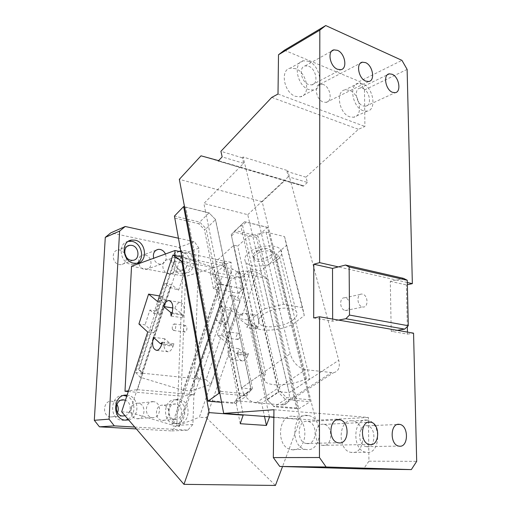 <?xml version="1.0" encoding="UTF-8"?>
<svg xmlns="http://www.w3.org/2000/svg" width="511" height="511" viewBox="0 0 511 511"><rect width="100%" height="100%" fill="white"/><g stroke="black" fill="none" stroke-linecap="round" stroke-linejoin="round"><path stroke-width="0.38" stroke-dasharray="2.56 1.92" d="M349.256 90.275L345.085 89.847C335.254 91.054 339.036 113.48 349.665 116.795L353.631 117.255C363.589 116.227 360.102 94.011 349.46 90.351L349.256 90.275M363.091 110.67C352.418 107.227 348.54 84.411 358.39 83.255L362.784 83.804C373.464 87.598 377.048 110.184 367.07 111.162L363.091 110.67M284.391 50.244L359.437 81.473L401.94 60.349M407.12 69.394L364.477 89.974L359.437 81.473M364.477 89.974L364.911 126.479L358.422 129.296L305.955 177.196L307.43 182.459L288.357 176.736L286.927 171.409L287.75 170.629L243.134 157.011L290.152 353.733C293.001 362.574 298.169 367.882 305.661 369.664L333.434 372.781C338.499 371.497 340.269 367.339 338.742 360.3L287.75 170.629M278.003 94.03L364.911 126.479M323.271 84.494L320.161 84.162C313.55 85.081 316.085 99.786 323.271 102.072L326.184 102.392C332.865 101.555 330.464 86.94 323.271 84.494M295.684 68.666L290.274 68.135C279.798 69.873 283.969 92.734 295.467 96.349L300.372 96.841C311.02 95.333 307.213 72.664 295.684 68.666M308.491 61.263L308.714 61.352C320.314 65.51 324.223 88.582 313.53 90.038L308.599 89.502C297.032 85.739 292.752 62.457 303.279 60.771L308.491 61.263M308.695 66.245C316.232 68.902 318.813 83.925 311.882 84.896L308.625 84.539C301.1 82.054 298.36 66.941 305.22 65.874L308.695 66.245M407.299 282.5L338.359 266.895M407.452 332.105L407.497 334.105L391.209 331.294L390.289 281.331L403.505 278.367M391.209 331.294L397.251 330.323M390.289 281.331L406.379 284.934L407.35 284.723M407.331 326.631L406.379 284.934M407.497 334.105L413.559 333.166M307.162 443.612C317.21 444.634 317.976 422.891 308.031 421.454L307.252 421.345C297.345 419.978 296.118 441.74 306.095 443.459L307.162 443.612M307.137 449.648L305.374 449.399C290.012 446.64 292.094 413.15 307.277 415.398L308.357 415.545C323.642 417.647 322.645 451.079 307.137 449.648M292.963 416.273L294.036 416.414C309.212 418.464 308.101 451.232 292.701 449.833L290.944 449.584C275.704 446.889 277.888 414.089 292.963 416.273M273.947 409.733L368.405 417.442L368.929 461.184L363.538 468.938M323.322 424.277C313.997 422.999 312.994 443.829 322.384 445.349L323.322 445.477C332.77 446.442 333.364 425.644 324.006 424.366L323.322 424.277M352.002 420.815L351.779 420.802C338.327 419.186 337.266 450.178 350.865 452.363L352.245 452.548C366.061 453.838 366.489 422.629 352.846 420.923L352.002 420.815M368.405 417.442L315.709 420.266L273.851 417.136M307.43 182.459L303.304 186.189L303.157 185.665L284.819 180.562L262.181 201.704L315.709 420.266M262.181 201.704L179.329 179.335M256.465 237.404L296.552 408.008L298.763 408.845L257.927 235.948L256.465 237.404L235.079 232.345L235.149 230.531L231.221 234.6L267.221 399.711L274.158 406.769L298.763 408.845L310.145 401.735L267.547 227.357L244.673 221.685L235.149 230.531L257.927 235.948L267.547 227.357L309.666 399.781L289.481 397.884C288.856 401.85 286.818 404.195 283.369 404.929L256.068 402.834C251.042 402.131 246.864 399.046 243.555 393.572L246.813 393.879L246.717 395.897L219.89 393.432M267.579 227.484L246.078 222.157L242.642 225.734L280.264 391.273L286.473 397.603L289.481 397.884L289.169 392.684L247.758 214.677L203.889 203.499L239.614 167.391L218.184 161.067M219.711 392.493L220.726 391.432L185.685 207.191L205.652 212.142L203.889 203.499M220.726 391.432L243.555 393.572L241.441 387.977L290.152 353.733M221.576 402.329L235.622 403.518L246.717 395.897L251.157 389.618L250.735 388.341L246.813 393.879M237.992 397.181L204.445 229.631L206.137 228.743L199.705 222.1L209.044 212.857L215.559 219.596L206.137 228.743L240.1 397.264L235.622 403.518L234.032 402.694L237.992 397.181L240.1 397.264L251.157 389.618L215.559 219.596L209.044 212.857L184.528 206.783M207.971 401.186L174.436 216.083L199.705 222.1L198.76 223.767L204.445 229.631M184.535 206.84L185.685 207.191M241.441 387.977L205.652 212.142L209.548 213.106M215.31 219.072L250.735 388.341M242.642 225.734L240.77 225.734L278.412 392.295L267.221 399.711L231.221 234.6L244.673 221.685L246.078 222.157M231.617 235.948L235.079 232.345M280.264 391.273L278.412 392.295L285.438 399.461L286.473 397.603M296.552 408.008L273.468 406.047L274.158 406.769L285.438 399.461L310.145 401.735L309.666 399.781M267.355 399.826L273.468 406.047M288.357 176.736L284.257 180.568L239.614 167.391L243.638 163.328L242.329 157.829L243.134 157.011M247.758 214.677L284.257 180.568L303.304 186.189M303.157 185.665L218.567 160.658M284.819 180.562L201.008 155.817M305.955 177.196L286.927 171.409M271.75 97.397L358.422 129.296M242.329 157.829L220.912 151.313M208.124 400.49L234.032 402.694M175.056 218.165L198.76 223.767M243.638 163.328L222.157 156.89M366.655 420.08L367.505 420.195C381.219 421.939 380.912 453.749 367.032 452.427L365.646 452.241C351.97 450.012 352.916 418.407 366.438 420.068L366.662 420.08M366.968 446.729C375.968 447.668 376.262 426.972 367.339 425.784L366.726 425.701C357.828 424.449 357.163 445.202 366.132 446.614L366.968 446.729M368.929 461.184L416.689 461.35M313.684 317.931L332.655 321.202L338.582 320.09M332.655 321.202L332.648 319.056M362.836 88.473C369.779 90.901 372.142 105.605 365.672 106.262L363.04 105.937C356.097 103.656 353.612 88.85 360.025 88.122L362.836 88.473M345.002 310.375L345.634 310.477C351.306 311.167 350.814 298.673 345.161 297.875L344.67 297.811C339.176 297.172 339.47 309.302 345.002 310.375M362.344 306.926L362.976 307.028C368.68 307.75 368.124 294.981 362.44 294.144L361.948 294.081C356.423 293.403 356.78 305.808 362.344 306.926M145.15 255.04C152.297 256.1 153.191 268.971 146.12 269.399L144.453 269.335C137.331 268.377 136.309 255.519 143.291 254.976L145.15 255.04M165.443 253.986C167.148 259.422 165.724 262.82 161.176 264.181L159.483 264.104C156.647 263.389 154.699 261.44 153.645 258.259M134.763 427.062L187.78 430.153L192.903 424.469L198.907 248.161L194.442 241.722L179.029 247.35L110.798 232.856M179.029 247.35L183.417 253.609L176.844 425.395L171.773 430.926L136.354 428.914M137.172 418.739C145.603 419.64 146.51 403.799 138.104 403.268L137.925 403.249C129.609 402.183 128.389 417.96 136.776 418.701L137.172 418.739M116.872 404.367L114.713 402.214L111.768 401.212C103.113 400.107 101.721 416.178 110.453 416.982L110.887 417.027C113.851 417.059 116.054 415.622 117.504 412.716M162.37 420.381C170.47 421.249 171.242 405.708 163.169 405.217L163.009 405.204C155.018 404.169 153.952 419.665 162.013 420.349L162.37 420.381M124.722 253.073L120.187 250.039L118.124 249.981C110.932 250.652 112.024 263.619 119.376 264.615L121.222 264.672C124.85 263.836 126.549 261.313 126.326 257.097M168.541 273.87L170.054 273.941C176.902 273.609 176.052 260.859 169.135 259.837L167.442 259.767C160.665 260.208 161.636 272.951 168.541 273.87M178.441 238.203L194.442 241.722M153.338 401.665C144.888 400.547 143.7 416.784 152.227 417.551L152.623 417.589C161.189 418.522 162.051 402.234 153.517 401.684L153.338 401.665M131.538 266.269L185.563 276.47L181.079 396.127L194.206 394.716L199.597 379.079L195.598 375.413L200.095 379.13L206.074 379.743L235.086 296.054L229.126 294.988L236.804 300.404L240.579 299.9L235.086 296.054M128.274 391.547L181.079 396.127M128.638 419.933C140.506 417.519 139.164 395.827 127.182 395.195L127.182 395.195M178.052 423.523C190.731 424.839 191.727 400.26 179.125 399.545L178.959 399.525C166.522 397.801 164.823 422.29 177.406 423.459L178.052 423.523M179.163 251.399C171.128 255.225 174.634 271.552 183.768 272.765L186.055 272.88C196.761 272.44 195.406 252.325 184.612 250.62L180.715 250.748M187.78 430.153L171.773 430.926M192.903 424.469L176.844 425.395M198.907 248.161L183.417 253.609M180.9 251.763L223.601 260.993L222.081 265.452L224.022 266.729L223.901 271.207L230.902 272.606L231.164 262.271L185.563 276.47M231.164 262.271L223.601 260.993M174.788 255.443L174.545 261.345L139.12 369.447L142.837 373.247L137.433 389.663L128.517 390.813M174.545 261.345L182.165 262.871L182.58 252.115M182.018 252.313L180.492 256.944L222.081 265.452M182.165 262.871L183.443 259.007L180.492 256.944M224.182 260.808L224.022 266.729L225.172 267.489L232.671 269.016L244.929 277.013L236.804 300.404M142.837 373.247L199.597 379.079M137.433 389.663L194.206 394.716M164.766 283.42L171.415 284.614L178.607 290.152L169.831 287.367L164.766 283.42L135.626 372.506L140.263 377.31L183.117 390.308L190.533 390.985L211.152 384.349L206.074 379.743M135.626 372.506L142.282 373.19L138.57 369.389L139.12 369.447M183.443 259.007L175.273 257.346L186.777 265.477L221.889 276.77L229.279 278.208L244.929 277.013M195.598 375.413L230.902 272.606M225.172 267.489L223.901 271.207M196.096 375.464L232.671 269.016M200.095 379.13L229.126 294.988M142.282 373.19L171.415 284.614M175.273 257.346L138.57 369.389M178.607 290.152L186.777 265.477M123.521 395.52C110.274 394.243 108.453 419.026 121.816 420.349L125.425 420.189M127.993 419.18C136.494 414.887 135.613 399.302 126.747 396.223M125.08 415.788C131.691 414.121 131.921 402.349 125.425 400.273M175.733 399.858C163.335 398.146 161.623 422.495 174.168 423.657L174.807 423.721C187.454 425.024 188.463 400.579 175.899 399.87L175.733 399.858M175.573 404.009C167.487 402.943 166.452 418.784 174.609 419.486L174.973 419.525C183.162 420.419 183.896 404.54 175.733 404.029L175.573 404.009M128.306 241.364C117.479 242.91 119.606 262.769 130.81 264.283L133.595 264.391L137.012 263.242M179.917 251.559L178.786 251.616C168.279 252.306 169.901 272.318 180.626 273.762L182.9 273.877C193.586 273.436 192.251 253.424 181.482 251.738L180.875 251.629M181.335 255.57L179.629 255.494C172.782 255.915 173.797 268.927 180.779 269.891L182.306 269.968C189.23 269.648 188.329 256.643 181.335 255.57M169.831 287.367L140.263 377.31M183.117 390.308L221.889 276.77M229.279 278.208L190.533 390.985M211.152 384.349L240.579 299.9M271.539 250.269L267.01 248.576C261.383 248.474 257.052 250.039 254.024 253.277C253.009 254.676 252.9 255.941 253.705 257.052L254.044 257.435C258.509 262.347 276.17 255.526 271.769 250.537L271.539 250.269M277.837 259.422C281.823 255.922 282.775 252.67 280.68 249.675C276.496 243.415 256.337 245.389 248.397 252.926C244.743 256.33 243.875 259.435 245.785 262.245C249.93 268.594 269.572 266.799 277.837 259.422M272.108 252.626C267.821 247.592 249.841 254.472 254.248 259.409L254.58 259.786C259.051 264.679 276.745 257.863 272.337 252.888L272.108 252.626M292.765 320.122C297.006 316.833 298.092 313.85 296.029 311.186C291.909 305.616 270.958 307.992 262.507 315.076C258.617 318.27 257.621 321.112 259.518 323.61C263.625 329.25 283.982 327.059 292.765 320.122M264.947 308.74L283.49 304.23L302.646 307.686L304.288 315.549L293.027 324.172C279.415 331.352 257.627 332.31 252.683 325.705C250.837 323.406 251.003 320.723 253.169 317.663L264.947 308.74L248.359 236.472L266.001 232.096L283.49 304.23M240.24 423.715L235.686 400.765L252.6 389.075L241.499 387.983L261.862 373.669L265.611 374.097L237.717 246.091L248.359 236.472M243 270.025L253.526 317.727M304.288 315.549L286.467 245.446L275.64 254.612L292.688 324.115M293.027 324.172L306.421 378.728L309.87 379.124L279.242 255.423L260.802 270.958L250.958 268.92L278.731 391.656L261.619 403.013L264.494 416.433M275.64 254.612L279.242 255.423M266.001 232.096L284.563 236.612L286.467 245.446M284.563 236.612L302.646 307.686M252.6 389.075L226.252 263.81L216.389 272.625L240.968 277.473L250.958 268.92M226.252 263.81L215.783 261.645L233.834 245.223L237.717 246.091M309.87 379.124L289.111 392.684L278.731 391.656M265.611 374.097C263.286 376.907 263.037 379.315 264.864 381.321C269.763 387.089 292.183 385.575 306.421 378.728M235.686 400.765L261.619 403.013M260.802 270.958L289.111 392.684M215.783 261.645L241.499 387.983M233.834 245.223L261.862 373.669M213.47 288.766L210.289 272.714L220.931 281.759L172.003 424.967L172.993 426.027L179.431 426.417L178.428 425.363L227.331 282.979L234.747 277.511L236.734 271.75L238.132 272.663L241.914 290.088L238.12 293.269L213.47 288.766L217.22 285.489L213.643 267.738L212.282 266.819L181.846 257.001M269.425 416.804L241.914 290.088L243.44 288.804L218.727 284.167L217.22 285.489L243.255 414.849M210.289 272.714L212.282 266.819M234.747 277.511L238.12 293.269M121.656 411.802L129.666 412.358L172.003 424.967M129.666 412.358L180.881 256.688M236.734 271.75L250.326 270.913L199.347 417.238L206.393 417.73L232.339 343.648L226.903 342.907L217.213 335.152L222.598 335.919L232.339 343.648M178.428 425.363L199.347 417.238M220.931 281.759L221.455 284.34L172.993 426.027M147.717 332.041L153.939 332.897L145.067 324.849L138.922 323.974M157.656 301.618L163.878 302.64L153.939 332.897M250.326 270.913L257.32 272.35L267.061 278.476L300.264 419.41L282.545 466.537M226.903 342.907L236.791 314.559L242.22 315.453L257.32 272.35M179.431 426.417L227.868 285.54L227.331 282.979M221.455 284.34L227.868 285.54M242.22 315.453L232.224 308.184L222.598 335.919M236.791 314.559L231.151 310.433L225.198 309.442L220.918 306.281L232.224 308.184M217.213 335.152L222.01 321.266L226.258 324.523L231.151 310.433M149.883 310.043L153.779 313.409L160.448 314.431L156.519 311.078L149.883 310.043L145.067 324.849M156.519 311.078L161.374 296.239L159.515 295.926M254.254 314.712C258.355 315.977 259.582 320.027 257.946 326.88L257.116 329.212L247.056 327.666L247.886 325.315C249.528 318.398 248.32 314.316 244.258 313.058C241.888 313.198 240.036 315.025 238.688 318.532L248.665 320.135C250.007 316.66 251.872 314.853 254.254 314.712L244.258 313.058M247.663 355.803L248.48 353.51L238.401 352.194L237.583 354.513C236.363 357.7 234.69 359.431 232.569 359.706C228.302 358.607 226.986 354.468 228.628 347.295L238.618 348.63C236.989 355.739 238.324 359.84 242.623 360.945C244.763 360.67 246.443 358.958 247.663 355.803L237.583 354.513M248.665 320.135L256.605 325.903L246.551 324.332L247.056 327.666M246.551 324.332L238.688 318.532M238.618 348.63L246.353 354.768L236.286 353.465L228.628 347.295M236.286 353.465L238.401 352.194M174.858 308.305C176.206 304.582 178 302.627 180.249 302.429C184.075 303.681 185.135 307.967 183.436 315.293L182.599 317.785L182.191 314.278L174.858 308.305L172.859 307.98M173.069 346.247L173.893 343.788L171.862 345.161L164.746 338.767C163.047 346.349 164.203 350.693 168.215 351.792C170.227 351.472 171.849 349.626 173.069 346.247L161.591 344.778M248.48 353.51L246.353 354.768M256.605 325.903L257.116 329.212M153.779 313.409L158.691 298.373M161.374 296.239L165.36 299.484L160.448 314.431M165.36 299.484L158.717 298.379L163.878 302.64M226.258 324.523L220.305 323.61L225.198 309.442M222.01 321.266L216.083 320.34L220.305 323.61M220.918 306.281L216.083 320.34M164.746 338.767L153.396 337.254M171.862 345.161L161.891 343.877M173.893 343.788L162.415 342.293M182.599 317.785L171.121 316.028M182.191 314.278L172.201 312.713M206.393 417.73L275.435 485.45M238.132 272.663L267.061 278.476M182.663 261.511L213.643 267.738M273.845 417.442L300.264 419.41M216.389 272.625L218.727 284.167M243.44 288.804L240.968 277.473M228.053 331.856L228.213 331.837C230.372 333.721 230.237 335.804 227.804 338.09L227.67 338.103C225.498 336.238 225.626 334.156 228.053 331.856M238.024 339.534C240.464 337.279 240.598 335.21 238.413 333.338L238.254 333.351C235.814 335.631 235.692 337.694 237.89 339.547L238.024 339.534M183.57 330.815C183.142 328.049 183.781 326.299 185.487 325.558L186.777 326.778C187.205 329.531 186.572 331.288 184.873 332.048L183.57 330.815M172.379 329.218C171.971 326.433 172.609 324.664 174.296 323.91L175.567 325.137C175.982 327.915 175.35 329.691 173.67 330.457L172.379 329.218M256.068 402.834L305.661 369.664M281.203 405.006L331.243 372.787M289.169 392.684L338.742 360.3M257.946 326.88L247.886 325.315M183.436 315.293L171.958 313.505M358.39 83.255L345.085 89.847M305.22 65.874L331.735 51.094M311.882 84.896L340.805 69.7M308.031 421.454L336.711 419.946M306.095 443.459L338.027 442.775M308.357 415.545L294.036 416.414M305.374 449.399L290.944 449.584M283.369 404.929L333.434 372.781M367.505 420.195L352.846 420.923M367.339 425.784L397.347 424.5M366.132 446.614L398.727 446.103M365.646 452.241L350.865 452.363M322.384 445.349L369.306 444.493M324.006 424.366L367.965 422.29M313.53 90.038L300.372 96.841M367.07 111.162L353.631 117.255M360.025 88.122L387.453 74.747M365.672 106.262L395.124 92.695M303.279 60.771L290.274 68.135M326.184 102.392L368.699 81.517M320.161 84.162L360.376 63.23M344.67 297.811L361.948 294.081M345.634 310.477L362.976 307.028M161.176 264.181L146.12 269.399M156.04 250.192L143.291 254.976M182.9 273.877L186.055 272.88M178.786 251.616L179.31 251.431M180.747 250.92L181.91 250.499M133.595 264.391L136.603 263.299M174.168 423.657L177.406 423.459M175.899 399.87L179.125 399.545M121.816 420.349L124.888 420.125M182.306 269.968L170.054 273.941M179.629 255.494L167.442 259.767M132.892 260.329L121.222 264.672M127.296 246.289L118.124 249.981M175.733 404.029L163.169 405.217M174.609 419.486L162.013 420.349M122.391 416.005L110.453 416.982M121.158 400.202L111.966 401.231M153.517 401.684L138.104 403.268M152.227 417.551L136.776 418.701M267.01 248.576L261.638 249.132L254.024 253.277M280.68 249.675L296.029 311.186M245.785 262.245L259.518 323.61M242.623 360.945L232.569 359.706M168.215 351.792L156.768 350.386M180.249 302.429L169.69 300.679M252.683 325.705L264.864 381.321M272.337 252.888L271.769 250.537M254.248 259.409L253.705 257.052M238.413 333.338L228.213 331.837M237.89 339.547L227.67 338.103M174.296 323.91L185.487 325.552M173.67 330.457L184.873 332.048"/><path stroke-width="0.77" d="M218.567 160.658L218.056 160.505L218.184 161.067L222.157 156.89L220.912 151.313L271.75 97.397L278.003 94.03L278.508 54.754L284.391 50.244L325.731 25.55L319.816 30.143L278.508 54.754M337.432 50.321L333.919 49.874C327.008 50.857 329.902 66.571 337.516 69.279L340.805 69.7C347.787 68.806 345.053 53.208 337.432 50.321M332.648 319.056L332.514 268.416L338.359 266.895L319.618 262.648L319.816 30.143M407.35 284.723L412.351 283.643L407.299 282.5M412.351 283.643L407.12 69.394L401.94 60.349L325.731 25.55M365.755 81.115L368.699 81.517C375.438 80.795 372.826 65.37 365.525 62.617L362.382 62.189C355.707 62.987 358.46 78.534 365.755 81.115M392.116 74.255L389.293 73.846C382.854 74.491 385.486 89.853 392.48 92.319L395.124 92.695C401.614 92.121 399.11 76.88 392.116 74.255M338.359 266.895L345.5 265.037L403.505 278.367L407.248 280.264L408.295 325.737L349.492 315.076L349.141 266.978L407.248 280.264M345.5 265.037L349.141 266.978M411.342 469.59L363.538 468.938L279.747 466.454L326.114 466.99L411.342 469.59L416.689 461.35L413.559 333.166L397.251 330.323L404.623 329.135L345.832 318.73L349.492 315.076M404.623 329.135L408.295 325.737M407.452 332.105L407.331 326.631M326.114 466.99L319.452 457.517L319.567 316.775L313.684 317.931L313.811 264.232L332.514 268.416M397.251 330.323L319.567 316.775M370.264 444.627C379.871 445.656 380.197 423.536 370.679 422.163L369.983 422.06C360.491 420.681 359.738 442.865 369.306 444.493L370.264 444.627M339.112 442.935C349.294 444.008 349.882 421.307 339.802 419.787L339.01 419.672C328.963 418.222 327.902 440.974 338.027 442.775L339.112 442.935M399.136 424.309C390.155 422.987 389.669 444.627 398.727 446.103L399.57 446.224C408.647 447.208 408.749 425.65 399.749 424.398L399.136 424.309M279.747 466.454L273.334 457.588L273.947 409.733L223.671 413.38L273.851 417.136M218.056 160.505L201.008 155.817L179.329 179.335L223.671 413.38M219.89 393.432L218.9 393.336L219.711 392.493M207.971 401.186L174.436 216.083L183.628 206.559L218.9 393.336L207.971 401.186L221.576 402.329M184.528 206.783L183.628 206.559L184.535 206.84M319.452 457.517L273.334 457.588M338.582 320.09L345.832 318.73M319.618 262.648L313.811 264.232M153.645 258.259C152.757 253.405 154.29 250.441 158.257 249.355L160.141 249.432C162.479 250 164.248 251.521 165.443 253.986M178.441 238.203L125.201 226.488L119.612 231.087L105.285 237.366L94.311 420.298L99.447 426.819L136.354 428.914M105.285 237.366L110.798 232.856L125.201 226.488M117.504 412.716C118.686 409.79 118.475 407.012 116.872 404.367M126.326 257.097L124.722 253.073M134.763 427.062L114.304 425.874L109.06 419.154L94.311 420.298M119.612 231.087L109.06 419.154M128.517 390.813L124.997 391.26L128.274 391.547M124.997 391.26L131.538 266.269L174.986 250.524L180.9 251.763M126.747 396.223L124.116 395.565L126.977 395.175C113.493 393.323 111.238 418.739 124.888 420.125L128.638 419.933M135 240.17L131.691 240.068C120.5 241.115 122.321 261.606 133.805 263.184L136.603 263.299C148.024 262.552 146.548 242.016 135 240.17M180.715 250.748L179.163 251.399M174.986 250.524L174.788 255.443M124.116 395.565L123.521 395.52M125.425 420.189L127.993 419.18M125.425 400.273L123.688 399.877C114.911 398.733 113.538 415.181 122.391 416.005L125.08 415.788M137.012 263.242C145.245 258.905 141.579 242.904 132.017 241.39L128.306 241.364M131.806 245.376L129.717 245.312C122.442 245.963 123.573 259.218 131.02 260.259L132.892 260.329C140.269 259.805 139.279 246.532 131.806 245.376M180.875 251.629L179.917 251.559M99.447 426.819L114.304 425.874M264.494 416.433L266.423 425.465L240.24 423.715L243.255 414.849M181.846 257.001L172.878 255.053L157.656 301.618L148.599 294.087L138.922 323.974L147.717 332.041L121.656 411.802L183.954 484.345L209.101 412.613L181.782 261.332L172.878 255.053M170.731 312.489L171.121 316.028L171.958 313.505C173.67 306.115 172.635 301.79 168.86 300.538C166.637 300.749 164.855 302.729 163.507 306.485L170.731 312.489L172.201 312.713M160.403 343.686L162.415 342.293L161.591 344.778C160.371 348.189 158.761 350.054 156.768 350.386C152.808 349.281 151.684 344.906 153.396 337.254L160.403 343.686L161.891 343.877M159.515 295.926L148.599 294.087M172.859 307.98L163.507 306.485M183.954 484.345L275.435 485.45L282.545 466.537M181.782 261.332L182.663 261.511M209.101 412.613L243.319 415.168M269.425 416.804L273.845 417.442M266.423 425.465L269.489 417.117M331.735 51.094L333.919 49.874M336.711 419.946L339.802 419.787M397.347 424.5L399.749 424.398M367.965 422.29L370.679 422.163M387.453 74.747L389.293 73.846M360.376 63.23L362.382 62.189M158.257 249.355L156.04 250.192M179.31 251.431L180.747 250.92M128.715 241.294L131.691 240.068M129.717 245.312L127.296 246.289M123.886 399.896L121.158 400.202M169.69 300.679L168.86 300.538"/></g></svg>
